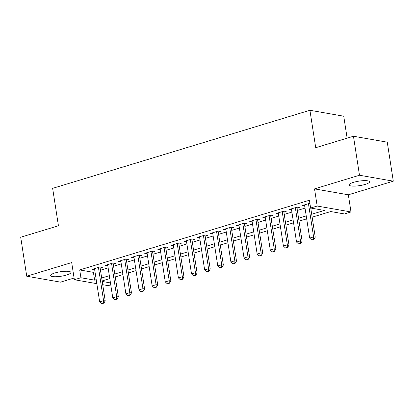 <?xml version="1.0" encoding="UTF-8"?>
<svg xmlns="http://www.w3.org/2000/svg" width="414" height="414" viewBox="0 0 414 414"><rect width="100%" height="100%" fill="white"/><g stroke="black" fill="none" stroke-linecap="round" stroke-linejoin="round"><path stroke-width="0.62" d="M66.556 275.031A10.35 2.272 171.2 0 0 70.934 272.422A10.35 2.272 171.2 0 0 65.288 271.274A10.35 2.272 171.2 0 0 54.855 272.976A10.35 2.272 171.2 0 0 50.477 275.589A10.35 2.272 171.2 0 0 56.123 276.733A10.35 2.272 171.2 0 0 66.556 275.031M365.179 184.406A10.35 2.272 171.2 0 0 369.562 181.798A10.35 2.272 171.2 0 0 363.911 180.649A10.35 2.272 171.2 0 0 353.484 182.351A10.35 2.272 171.2 0 0 349.1 184.965A10.35 2.272 171.2 0 0 354.746 186.109A10.35 2.272 171.2 0 0 365.179 184.406M110.761 284.868L108.163 285.655L102.713 284.703M347.134 138.167L343.734 116.199L309.92 110.274L52.645 188.349L58.436 225.78L20.7 237.232L26.734 276.221L60.547 282.146L74.085 278.037M309.92 110.274L315.716 147.7L353.452 136.247L387.266 142.178L393.3 181.166L359.487 175.236L314.531 188.882L317.186 206.037L351 211.963L344.432 213.955L330.729 211.549L312.151 217.19M314.531 188.882L348.345 194.808L393.3 181.166M348.345 194.808L351 211.963M353.452 136.247L359.487 175.236M100.131 268.008L102.398 267.32L100.11 266.921L92.239 269.307L94.666 269.664M113.26 264.023L115.522 263.335L113.239 262.937L105.363 265.327L107.79 265.684M126.384 260.039L128.65 259.35L126.363 258.952L118.492 261.343L120.919 261.7M139.513 256.059L141.774 255.371L139.492 254.967L131.616 257.358L134.043 257.715M152.637 252.074L154.903 251.386L152.616 250.987L144.745 253.373L147.172 253.73M165.76 248.089L168.027 247.401L165.745 247.003L157.869 249.394L160.296 249.751M178.889 244.105L181.156 243.416L178.869 243.018L170.998 245.409L173.425 245.766M192.013 240.125L194.28 239.437L191.998 239.033L184.121 241.424L186.548 241.781M205.142 236.14L207.409 235.452L205.121 235.054L197.25 237.439L199.677 237.796M218.266 232.156L220.533 231.467L218.25 231.069L210.374 233.46L212.801 233.817M231.395 228.171L233.662 227.483L231.374 227.084L223.498 229.475L225.93 229.832M244.519 224.191L246.785 223.503L244.503 223.099L236.627 225.49L239.054 225.847M257.648 220.207L259.914 219.518L257.627 219.115L249.751 221.506L252.183 221.863M270.772 216.222L273.038 215.534L270.756 215.135L262.88 217.526L265.307 217.883M283.9 212.237L286.167 211.549L283.88 211.15L276.003 213.541L278.436 213.898M297.024 208.252L299.291 207.569L297.009 207.166L289.132 209.556L291.559 209.914M311.701 214.261L324.333 210.431L310.624 208.025L309.413 200.231L79.705 269.938L93.414 272.345L95.003 271.858M100.473 270.202L108.132 267.879M113.596 266.218L121.255 263.894M126.725 262.233L134.384 259.909M139.849 258.253L147.508 255.924M152.978 254.268L160.637 251.945M166.102 250.284L173.761 247.96M179.231 246.299L186.89 243.975M192.355 242.314L200.014 239.991M205.484 238.335L213.143 236.011M218.608 234.35L226.267 232.026M231.736 230.365L239.395 228.042M244.86 226.38L252.519 224.057M257.989 222.401L265.648 220.077M271.113 218.416L278.772 216.092M284.242 214.431L291.901 212.108M297.366 210.447L305.025 208.123M309.884 203.258L302.256 205.572L304.688 205.929M96.835 283.673L74.349 279.729L71.694 262.574L26.734 276.221M74.349 279.729L80.911 277.737L94.62 280.138L96.214 279.657M79.705 269.938L80.911 277.737M310.624 208.025L317.186 206.037M102.217 281.473L110.46 282.917M306.686 218.846L299.027 221.169M293.557 222.83L285.898 225.154M280.433 226.815L272.774 229.139M267.304 230.8L259.645 233.123M254.18 234.779L246.521 237.103M241.057 238.764L233.392 241.088M227.928 242.749L220.269 245.072M214.804 246.734L207.14 249.057M201.675 250.713L194.016 253.042M188.551 254.698L180.887 257.022M175.422 258.683L167.763 261.006M162.298 262.667L154.634 264.991M149.169 266.647L141.51 268.976M136.046 270.632L128.381 272.955M122.917 274.617L115.258 276.94M109.793 278.601L102.129 280.925M101.678 278.001L109.337 275.672M114.802 274.016L122.466 271.693M127.931 270.031L135.59 267.708M141.055 266.047L148.719 263.723M154.184 262.067L161.843 259.738M167.308 258.082L174.972 255.759M180.437 254.098L188.096 251.774M193.561 250.113L201.225 247.789M206.689 246.133L214.348 243.805M219.813 242.149L227.477 239.825M232.942 238.164L240.601 235.84M246.066 234.179L253.725 231.856M259.195 230.194L266.854 227.871M272.319 226.215L279.978 223.891M285.448 222.23L293.107 219.906M298.572 218.245L306.231 215.922M93.414 272.345L94.62 280.138M304.383 204.93L304.544 205.975M291.254 208.915L291.415 209.955M278.13 212.894L278.291 213.94M265.001 216.879L265.162 217.924M251.878 220.864L252.038 221.909M238.749 224.849L238.909 225.889M225.625 228.828L225.785 229.873M212.496 232.813L212.656 233.858M199.372 236.798L199.532 237.843M186.243 240.782L186.403 241.828M173.119 244.762L173.28 245.807M159.99 248.747L160.156 249.792M146.867 252.731L147.027 253.777M133.738 256.716L133.903 257.762M120.614 260.696L120.774 261.741M107.485 264.681L107.65 265.726M94.361 268.665L94.521 269.711M311.649 239.944L313.89 239.39L311.649 239.944L309.667 238.091L304.523 204.883M308.461 203.688L313.605 236.896L315.251 237.186L313.89 239.39M310.738 208.045L315.251 237.186M309.667 238.091L313.605 236.896L313.615 239.344M298.525 243.924L300.766 243.375L298.525 243.924L296.538 242.076L291.399 208.868M295.337 207.673L300.476 240.881L302.122 241.171L300.766 243.375M296.864 207.212L302.122 241.171M296.538 242.076L300.476 240.881L300.492 243.328M285.396 247.908L287.637 247.36L285.396 247.908L283.414 246.061L278.27 212.853M282.208 211.657L287.352 244.865L288.998 245.155L287.637 247.36M283.74 211.192L288.998 245.155M283.414 246.061L287.352 244.865L287.368 247.313M272.272 251.893L274.513 251.345L272.272 251.893L270.285 250.046L265.146 216.838M269.084 215.642L274.223 248.85L275.869 249.135L274.513 251.345M270.611 215.176L275.869 249.135M270.285 250.046L274.223 248.85L274.239 251.293M259.143 255.878L261.389 255.324L259.143 255.878L257.161 254.025L252.017 220.817M255.956 219.627L261.099 252.83L262.745 253.12L261.389 255.324M257.487 219.161L262.745 253.12M257.161 254.025L261.099 252.83L261.115 255.278M246.019 259.857L248.26 259.309L246.019 259.857L244.032 258.01L238.894 224.802M242.832 223.607L247.97 256.815L249.616 257.104L248.26 259.309M244.358 223.146L249.616 257.104M244.032 258.01L247.97 256.815L247.986 259.262M232.891 263.842L235.136 263.294L232.891 263.842L230.908 261.995L225.765 228.787M229.703 227.591L234.847 260.799L236.492 261.089L235.136 263.294M231.235 227.126L236.492 261.089M230.908 261.995L234.847 260.799L234.862 263.247M219.767 267.827L222.007 267.278L219.767 267.827L217.78 265.979L212.641 232.771M216.579 231.576L221.718 264.784L223.363 265.069L222.007 267.278M218.106 231.11L223.363 265.069M217.78 265.979L221.718 264.784L221.733 267.227M206.638 271.812L208.884 271.263L206.638 271.812L204.656 269.959L199.512 236.751M203.45 235.561L208.594 268.769L210.24 269.053L208.884 271.263M204.982 235.095L210.24 269.053M204.656 269.959L208.594 268.769L208.609 271.211M193.514 275.791L195.755 275.243L193.514 275.791L191.527 273.944L186.388 240.736M190.326 239.54L195.465 272.748L197.111 273.038L195.755 275.243M191.853 239.08L197.111 273.038M191.527 273.944L195.465 272.748L195.48 275.196M180.385 279.776L182.631 279.227L180.385 279.776L178.403 277.929L173.259 244.721M177.197 243.525L182.341 276.733L183.987 277.023L182.631 279.227M178.729 243.059L183.987 277.023M178.403 277.929L182.341 276.733L182.357 279.181M167.261 283.761L169.502 283.212L167.261 283.761L165.274 281.913L160.135 248.705M164.073 247.51L169.212 280.718L170.858 281.008L169.502 283.212M165.6 247.044L170.858 281.008M165.274 281.913L169.212 280.718L169.228 283.16M154.132 287.746L156.378 287.197L154.132 287.746L152.15 285.893L147.006 252.69M150.944 251.495L156.088 284.703L157.734 284.987L156.378 287.197M152.476 251.029L157.734 284.987M152.15 285.893L156.088 284.703L156.104 287.145M141.008 291.725L143.249 291.177L141.008 291.725L139.021 289.878L133.882 256.67M137.821 255.474L142.959 288.682L144.605 288.972L143.249 291.177M139.347 255.014L144.605 288.972M139.021 289.878L142.959 288.682L142.975 291.13M127.879 295.71L130.125 295.161L127.879 295.71L125.897 293.862L120.753 260.654M124.692 259.459L129.836 292.667L131.481 292.957L130.125 295.161M126.223 258.993L131.481 292.957M125.897 293.862L129.836 292.667L129.851 295.115M114.756 299.695L116.996 299.146L114.756 299.695L112.768 297.847L107.63 264.639M111.568 263.444L116.707 296.652L118.352 296.941L116.996 299.146M113.094 262.978L118.352 296.941M112.768 297.847L116.707 296.652L116.722 299.099M101.627 303.679L103.873 303.131L101.627 303.679L99.645 301.832L94.506 268.624M98.439 267.428L103.583 300.636L105.228 300.921L103.873 303.131M99.971 266.963L105.228 300.921M99.645 301.832L103.583 300.636L103.598 303.079"/></g></svg>
